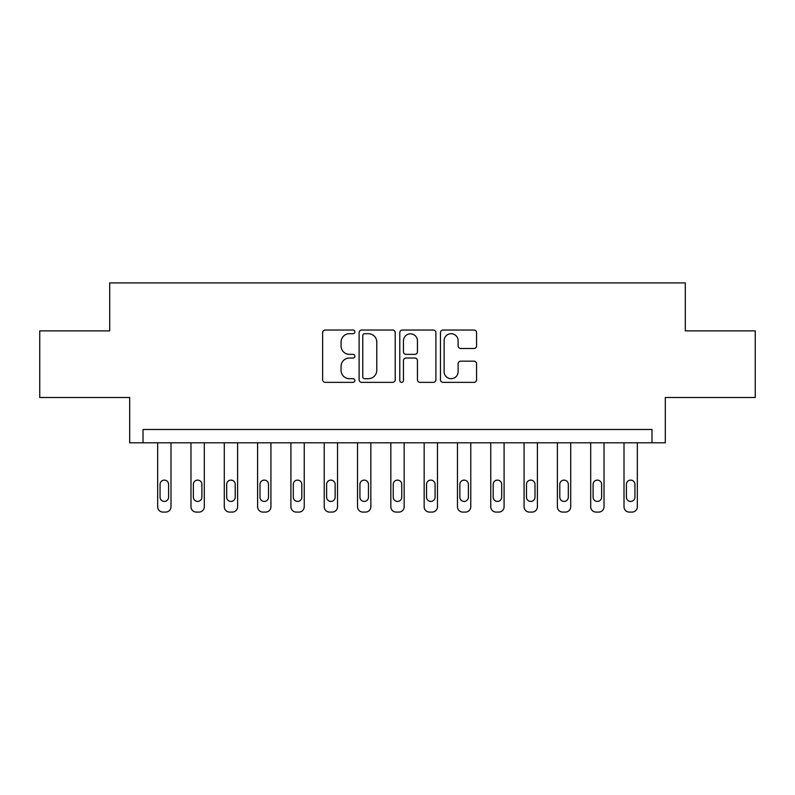 <?xml version="1.0" encoding="UTF-8"?>
<svg xmlns="http://www.w3.org/2000/svg" width="795" height="795" viewBox="0 0 795 795"><rect width="100%" height="100%" fill="white"/><g stroke="black" fill="none" stroke-linecap="round" stroke-linejoin="round"><path stroke-width="1.19" d="M354.868 331.873A1.829 1.829 0 0 0 353.03 330.034L325.244 330.034A2.614 2.614 0 0 0 322.631 332.658L322.631 379.732A2.614 2.614 0 0 0 325.244 382.355L353.03 382.355A1.829 1.829 0 0 0 354.868 380.517A1.829 1.829 0 0 0 353.03 378.688L349.432 378.688A8.367 8.367 0 0 1 341.065 370.321L341.065 366.396A8.367 8.367 0 0 1 349.432 358.028L353.03 358.028A1.829 1.829 0 0 0 354.868 356.2A1.829 1.829 0 0 0 353.03 354.361L349.432 354.361A8.367 8.367 0 0 1 341.065 345.994L341.065 342.069A8.367 8.367 0 0 1 349.432 333.701L353.03 333.701A1.829 1.829 0 0 0 354.868 331.873M473.939 348.478A2.614 2.614 0 0 0 476.563 345.865L476.563 332.658A2.614 2.614 0 0 0 473.939 330.034L443.073 330.034A2.614 2.614 0 0 0 440.46 332.658L440.46 379.732A2.614 2.614 0 0 0 443.073 382.355L473.939 382.355A2.614 2.614 0 0 0 476.563 379.732L476.563 363.782A2.614 2.614 0 0 0 473.939 361.168L460.732 361.168A2.614 2.614 0 0 0 458.119 363.782L458.119 371.692A6.996 6.996 0 0 1 451.123 378.688A6.996 6.996 0 0 1 444.127 371.692L444.127 340.697A6.996 6.996 0 0 1 451.123 333.701A6.996 6.996 0 0 1 458.119 340.697L458.119 345.865A2.614 2.614 0 0 0 460.732 348.478L473.939 348.478M651.989 442.805L665.316 442.805L665.316 397.5L755.25 397.5L755.25 330.879L685.3 330.879L685.3 282.911L109.7 282.911L109.7 330.879L39.75 330.879L39.75 397.5L129.684 397.5L129.684 442.805L651.989 442.805L651.989 429.479L143.011 429.479L143.011 442.805M395.214 332.658A2.614 2.614 0 0 0 392.591 330.034L361.735 330.034A2.614 2.614 0 0 0 359.111 332.658L359.111 379.732A2.614 2.614 0 0 0 361.735 382.355L392.591 382.355A2.614 2.614 0 0 0 395.214 379.732L395.214 332.658M402.409 330.034L433.265 330.034A2.614 2.614 0 0 1 435.889 332.658L435.889 379.732A2.614 2.614 0 0 1 433.265 382.355L420.058 382.355A2.614 2.614 0 0 1 417.445 379.732L417.445 360.642A2.614 2.614 0 0 0 414.831 358.028L406.066 358.028A2.614 2.614 0 0 0 403.453 360.642L403.453 380.517A1.829 1.829 0 0 1 401.624 382.355A1.829 1.829 0 0 1 399.786 380.517L399.786 332.658A2.614 2.614 0 0 1 402.409 330.034M364.607 333.701A1.829 1.829 0 0 0 362.778 335.53L362.778 376.86A1.829 1.829 0 0 0 364.607 378.688L368.403 378.688A8.367 8.367 0 0 0 376.77 370.321L376.77 342.069A8.367 8.367 0 0 0 368.403 333.701L364.607 333.701M417.445 340.826A6.996 6.996 0 0 0 410.449 333.83A6.996 6.996 0 0 0 403.453 340.826L403.453 351.748A2.614 2.614 0 0 0 406.066 354.361L414.831 354.361A2.614 2.614 0 0 0 417.445 351.748L417.445 340.826M170.995 442.805L170.995 506.753A5.327 5.327 0 0 1 165.658 512.089L162.995 512.089A5.327 5.327 0 0 1 157.668 506.753L157.668 442.805M168.59 497.163L168.59 484.374A4.263 4.263 0 0 0 164.327 480.11A4.263 4.263 0 0 0 160.063 484.374L160.063 497.163A4.263 4.263 0 0 0 164.327 501.426A4.263 4.263 0 0 0 168.59 497.163M204.305 442.805L204.305 506.753A5.327 5.327 0 0 1 198.969 512.089L196.305 512.089A5.327 5.327 0 0 1 190.979 506.753L190.979 442.805M201.9 497.163L201.9 484.374A4.263 4.263 0 0 0 197.637 480.11A4.263 4.263 0 0 0 193.374 484.374L193.374 497.163A4.263 4.263 0 0 0 197.637 501.426A4.263 4.263 0 0 0 201.9 497.163M237.616 442.805L237.616 506.753A5.327 5.327 0 0 1 232.279 512.089L229.616 512.089A5.327 5.327 0 0 1 224.289 506.753L224.289 442.805M235.211 497.163L235.211 484.374A4.263 4.263 0 0 0 230.948 480.11A4.263 4.263 0 0 0 226.684 484.374L226.684 497.163A4.263 4.263 0 0 0 230.948 501.426A4.263 4.263 0 0 0 235.211 497.163M270.926 442.805L270.926 506.753A5.327 5.327 0 0 1 265.59 512.089L262.926 512.089A5.327 5.327 0 0 1 257.6 506.753L257.6 442.805M268.521 497.163L268.521 484.374A4.263 4.263 0 0 0 264.258 480.11A4.263 4.263 0 0 0 259.995 484.374L259.995 497.163A4.263 4.263 0 0 0 264.258 501.426A4.263 4.263 0 0 0 268.521 497.163M304.237 442.805L304.237 506.753A5.327 5.327 0 0 1 298.9 512.089L296.237 512.089A5.327 5.327 0 0 1 290.91 506.753L290.91 442.805M301.832 497.163L301.832 484.374A4.263 4.263 0 0 0 297.569 480.11A4.263 4.263 0 0 0 293.305 484.374L293.305 497.163A4.263 4.263 0 0 0 297.569 501.426A4.263 4.263 0 0 0 301.832 497.163M337.537 442.805L337.537 506.753A5.327 5.327 0 0 1 332.211 512.089L329.547 512.089A5.327 5.327 0 0 1 324.221 506.753L324.221 442.805M335.142 497.163L335.142 484.374A4.263 4.263 0 0 0 330.879 480.11A4.263 4.263 0 0 0 326.616 484.374L326.616 497.163A4.263 4.263 0 0 0 330.879 501.426A4.263 4.263 0 0 0 335.142 497.163M370.848 442.805L370.848 506.753A5.327 5.327 0 0 1 365.521 512.089L362.858 512.089A5.327 5.327 0 0 1 357.531 506.753L357.531 442.805M368.453 497.163L368.453 484.374A4.263 4.263 0 0 0 364.19 480.11A4.263 4.263 0 0 0 359.926 484.374L359.926 497.163A4.263 4.263 0 0 0 364.19 501.426A4.263 4.263 0 0 0 368.453 497.163M404.158 442.805L404.158 506.753A5.327 5.327 0 0 1 398.832 512.089L396.168 512.089A5.327 5.327 0 0 1 390.842 506.753L390.842 442.805M401.763 497.163L401.763 484.374A4.263 4.263 0 0 0 397.5 480.11A4.263 4.263 0 0 0 393.237 484.374L393.237 497.163A4.263 4.263 0 0 0 397.5 501.426A4.263 4.263 0 0 0 401.763 497.163M437.469 442.805L437.469 506.753A5.327 5.327 0 0 1 432.142 512.089L429.479 512.089A5.327 5.327 0 0 1 424.152 506.753L424.152 442.805M435.074 497.163L435.074 484.374A4.263 4.263 0 0 0 430.81 480.11A4.263 4.263 0 0 0 426.547 484.374L426.547 497.163A4.263 4.263 0 0 0 430.81 501.426A4.263 4.263 0 0 0 435.074 497.163M470.779 442.805L470.779 506.753A5.327 5.327 0 0 1 465.453 512.089L462.789 512.089A5.327 5.327 0 0 1 457.463 506.753L457.463 442.805M468.384 497.163L468.384 484.374A4.263 4.263 0 0 0 464.121 480.11A4.263 4.263 0 0 0 459.858 484.374L459.858 497.163A4.263 4.263 0 0 0 464.121 501.426A4.263 4.263 0 0 0 468.384 497.163M504.09 442.805L504.09 506.753A5.327 5.327 0 0 1 498.763 512.089L496.1 512.089A5.327 5.327 0 0 1 490.763 506.753L490.763 442.805M501.695 497.163L501.695 484.374A4.263 4.263 0 0 0 497.432 480.11A4.263 4.263 0 0 0 493.168 484.374L493.168 497.163A4.263 4.263 0 0 0 497.432 501.426A4.263 4.263 0 0 0 501.695 497.163M537.4 442.805L537.4 506.753A5.327 5.327 0 0 1 532.074 512.089L529.41 512.089A5.327 5.327 0 0 1 524.074 506.753L524.074 442.805M535.005 497.163L535.005 484.374A4.263 4.263 0 0 0 530.742 480.11A4.263 4.263 0 0 0 526.479 484.374L526.479 497.163A4.263 4.263 0 0 0 530.742 501.426A4.263 4.263 0 0 0 535.005 497.163M570.711 442.805L570.711 506.753A5.327 5.327 0 0 1 565.384 512.089L562.721 512.089A5.327 5.327 0 0 1 557.384 506.753L557.384 442.805M568.316 497.163L568.316 484.374A4.263 4.263 0 0 0 564.053 480.11A4.263 4.263 0 0 0 559.789 484.374L559.789 497.163A4.263 4.263 0 0 0 564.053 501.426A4.263 4.263 0 0 0 568.316 497.163M604.021 442.805L604.021 506.753A5.327 5.327 0 0 1 598.695 512.089L596.031 512.089A5.327 5.327 0 0 1 590.695 506.753L590.695 442.805M601.626 497.163L601.626 484.374A4.263 4.263 0 0 0 597.363 480.11A4.263 4.263 0 0 0 593.1 484.374L593.1 497.163A4.263 4.263 0 0 0 597.363 501.426A4.263 4.263 0 0 0 601.626 497.163M637.332 442.805L637.332 506.753A5.327 5.327 0 0 1 632.005 512.089L629.342 512.089A5.327 5.327 0 0 1 624.005 506.753L624.005 442.805M634.937 497.163L634.937 484.374A4.263 4.263 0 0 0 630.673 480.11A4.263 4.263 0 0 0 626.41 484.374L626.41 497.163A4.263 4.263 0 0 0 630.673 501.426A4.263 4.263 0 0 0 634.937 497.163"/></g></svg>
